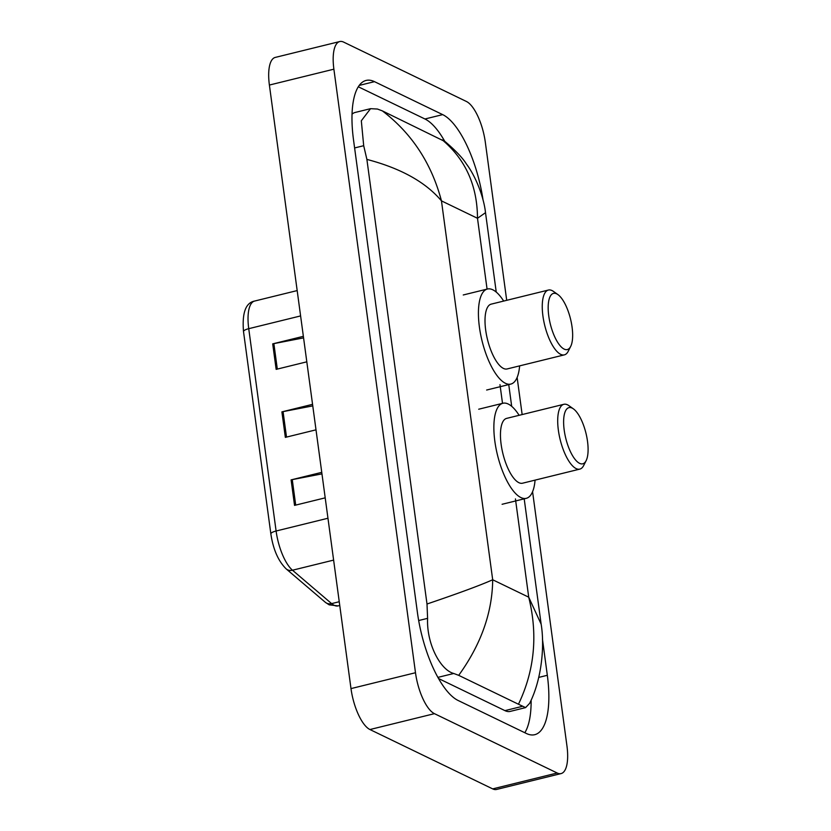 <?xml version="1.0" encoding="UTF-8"?>
<svg xmlns="http://www.w3.org/2000/svg" width="831" height="831" viewBox="0 0 831 831"><rect width="100%" height="100%" fill="white"/><g stroke="black" fill="none" stroke-linecap="round" stroke-linejoin="round"><path stroke-width="1.25" d="M532.578 491.723L566.95 745.947A35.598 12.818 -103.8 0 1 561.102 773.578A35.598 12.818 -103.8 0 1 557.196 773.007L434.447 713.663A35.598 12.818 -103.8 0 1 415.49 672.726L333.885 69.181A35.598 12.818 -103.8 0 1 339.734 41.55A35.598 12.818 -103.8 0 1 343.65 42.111L466.399 101.465A35.598 12.818 -103.8 0 1 485.346 142.402L506.702 300.313M561.102 773.578L496.595 789.45A35.598 12.818 -103.8 0 1 492.69 788.889L369.94 729.535A35.598 12.818 -103.8 0 1 350.994 688.598L269.389 85.053A35.598 12.818 -103.8 0 1 275.238 57.422L339.734 41.55M517.131 377.471L522.148 414.565M483.06 200.074A76.535 27.558 76.2 0 0 442.684 114.626L374.49 81.656A76.535 27.558 76.2 0 0 366.087 80.441A76.535 27.558 76.2 0 0 353.507 139.837L417.411 612.478A76.535 27.558 76.2 0 0 458.161 700.502L526.355 733.472A76.535 27.558 76.2 0 0 534.759 734.687A76.535 27.558 76.2 0 0 547.328 675.291L542.435 639.039M444.741 141.301A76.535 27.558 76.2 0 0 424.942 118.989L358.286 86.767M524.818 732.724A76.535 27.558 76.2 0 0 531.134 700.118M426.999 604.012C458.286 593.417 480.183 585.336 492.69 579.768C492.336 612.592 481.014 644.441 458.702 675.343L453.747 673.484C440.368 670.025 426.438 643.672 427.601 618.347L426.999 604.012L366.887 159.407L363.698 145.705L361.319 120.786L370.543 108.674L355.149 112.455A48.063 17.306 76.2 0 0 352.022 114.221M438.571 678.543L504.936 710.63A48.063 17.306 76.2 0 0 510.213 711.398L525.608 707.607L518.461 704.231C534.603 670.513 538.021 634.832 528.724 597.188L541.147 624.185L524.195 498.839M370.543 108.674L377.44 109.038L382.385 110.897L445.239 141.686C455.658 150.608 462.69 158.015 466.336 163.894C476.059 176.712 483.964 197.84 485.512 212.674L477.493 218.293C477.316 185.604 465.537 159.427 442.144 139.785M541.147 624.185C544.617 644.627 542.217 678.231 529.679 703.296L525.608 707.607M458.702 675.343L518.461 704.231M382.385 110.897C411.844 133.386 431.538 163.385 441.458 200.873C425.669 182.134 400.812 168.309 366.887 159.407M321.961 473.888L292.263 479.622A7.115 1.901 172.3 0 0 291.099 479.882L321.753 472.34M325.201 497.842L294.538 505.383L291.099 479.882M303.575 337.885L273.866 343.619A7.115 1.901 172.3 0 0 272.703 343.868L303.357 336.326M306.805 361.828L276.152 369.369L272.703 343.868M312.768 405.892L283.059 411.625A7.115 1.901 172.3 0 0 281.896 411.875L312.56 404.333M316.009 429.835L285.345 437.376L281.896 411.875M572.123 408.094A28.929 10.408 -103.8 0 1 573.38 408.842A28.929 10.408 -103.8 0 1 585.969 433.231A28.929 10.408 -103.8 0 1 586.135 460.665A28.929 10.408 -103.8 0 1 579.591 463.345A28.929 10.408 -103.8 0 1 564.197 430.084A28.929 10.408 -103.8 0 1 572.123 408.094M586.135 460.665L583.684 465.505A33.375 12.018 -103.8 0 1 579.799 469.12A33.375 12.018 -103.8 0 1 576.132 468.591A33.375 12.018 -103.8 0 1 559.128 434.873A33.375 12.018 -103.8 0 1 563.854 404.302A33.375 12.018 -103.8 0 1 567.521 404.832A33.375 12.018 -103.8 0 1 568.975 405.705L573.38 408.842M563.854 404.302L506.609 418.388A33.375 12.018 76.2 0 0 501.882 448.958A33.375 12.018 76.2 0 0 518.887 482.676A33.375 12.018 76.2 0 0 522.554 483.206L579.799 469.12M535.071 480.121A48.946 17.617 -103.8 0 1 526.283 498.33A48.946 17.617 -103.8 0 1 520.902 497.551A48.946 17.617 -103.8 0 1 495.962 448.106A48.946 17.617 -103.8 0 1 502.88 403.264A48.946 17.617 -103.8 0 1 508.26 404.043A48.946 17.617 -103.8 0 1 519.126 415.313M556.677 293.842A28.929 10.408 -103.8 0 1 557.933 294.6A28.929 10.408 -103.8 0 1 570.523 318.979A28.929 10.408 -103.8 0 1 570.689 346.423A28.929 10.408 -103.8 0 1 564.145 349.093A28.929 10.408 -103.8 0 1 548.751 315.832A28.929 10.408 -103.8 0 1 556.677 293.842M570.689 346.423L568.238 351.253A33.375 12.018 -103.8 0 1 564.353 354.868A33.375 12.018 -103.8 0 1 560.686 354.338A33.375 12.018 -103.8 0 1 543.682 320.621A33.375 12.018 -103.8 0 1 548.408 290.05A33.375 12.018 -103.8 0 1 552.064 290.58A33.375 12.018 -103.8 0 1 553.519 291.452L557.933 294.6M548.408 290.05L491.163 304.146A33.375 12.018 76.2 0 0 486.436 334.716A33.375 12.018 76.2 0 0 503.441 368.424A33.375 12.018 76.2 0 0 507.107 368.954L564.353 354.868M519.624 365.879A48.946 17.617 -103.8 0 1 510.836 384.078A48.946 17.617 -103.8 0 1 505.456 383.299A48.946 17.617 -103.8 0 1 480.515 333.854A48.946 17.617 -103.8 0 1 487.433 289.022A48.946 17.617 -103.8 0 1 492.814 289.801A48.946 17.617 -103.8 0 1 503.679 301.061M487.07 289.105L477.493 218.293L441.458 200.873L492.69 579.768L528.724 597.188L515.428 498.901M499.982 384.649L502.516 403.357M333.885 69.181L269.389 85.053M415.49 672.726L350.994 688.598M434.447 713.663L369.94 729.535M557.196 773.007L492.69 788.889M424.942 118.989L442.684 114.626M538.758 677.4L547.328 675.291M359.2 85.416L374.49 81.656M437.916 677.379L453.747 673.484M418.668 620.539L427.601 618.347M354.598 147.949L363.698 145.705M504.936 710.63L521.941 706.443M243.587 331.839A8.902 2.368 -7.7 0 1 243.514 331.611A8.902 2.368 -7.7 0 1 248.739 328.681L276.1 531.009A35.598 12.818 76.2 0 0 292.491 570.222L331.621 603.607A35.598 12.818 76.2 0 0 334.176 605.321A35.598 12.818 76.2 0 0 338.092 605.892L339.754 605.477M338.092 605.892L329.159 604.833L325.337 602.298A8.902 7.427 130.5 0 0 331.621 603.607L339.245 601.727M327.954 518.243L276.1 531.009A8.902 2.368 172.3 0 0 270.864 533.928L243.514 331.611C241.977 312.975 245.664 302.785 254.587 301.061A35.598 12.818 76.2 0 0 248.739 328.681L300.604 315.925M333.615 560.104L292.491 570.222A8.902 7.427 130.5 0 1 286.207 568.923C278.302 561.133 273.181 549.468 270.864 533.928M283.059 411.625L286.508 437.096M292.263 479.622L295.701 505.092M273.866 343.619L277.315 369.089M511.688 406.338L508.749 384.597M496.242 292.086L485.512 212.674M325.337 602.298L286.207 568.923M254.587 301.061L297.176 290.58M526.283 498.33L502.09 504.282M502.88 403.264L478.698 409.216M510.836 384.078L486.644 390.03M487.433 289.022L463.251 294.974"/></g></svg>
